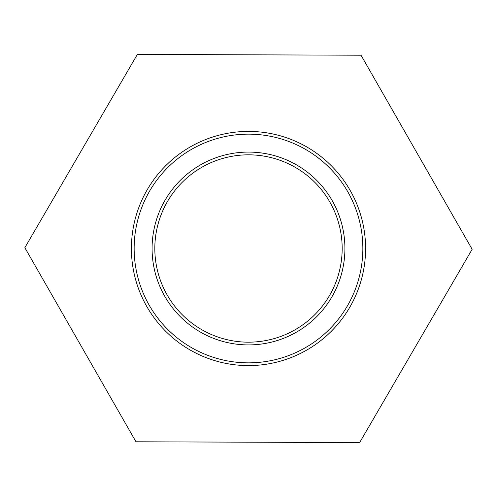 <?xml version="1.0" encoding="UTF-8"?>
<svg xmlns="http://www.w3.org/2000/svg" width="497" height="497" viewBox="0 0 497 497"><rect width="100%" height="100%" fill="white"/><g stroke="black" fill="none" stroke-linecap="round" stroke-linejoin="round"><path stroke-width="0.75" d="M137.371 54.415L361.021 55.217L472.15 249.301L359.629 442.585L135.979 441.783L24.85 247.699L137.371 54.415M248.5 154.828A93.672 93.672 0 0 1 329.623 295.336A93.672 93.672 0 0 1 167.377 295.336A93.672 93.672 0 0 1 248.5 154.828M248.5 131.413A117.087 117.087 0 0 0 147.1 307.047A117.087 117.087 0 0 0 349.9 307.047A117.087 117.087 0 0 0 248.5 131.413M248.5 152.082A96.418 96.418 0 0 0 165.004 296.709A96.418 96.418 0 0 0 331.996 296.709A96.418 96.418 0 0 0 248.5 152.082M248.5 134.153A114.347 114.347 0 0 1 347.527 305.674A114.347 114.347 0 0 1 149.473 305.674A114.347 114.347 0 0 1 248.5 134.153"/></g></svg>
